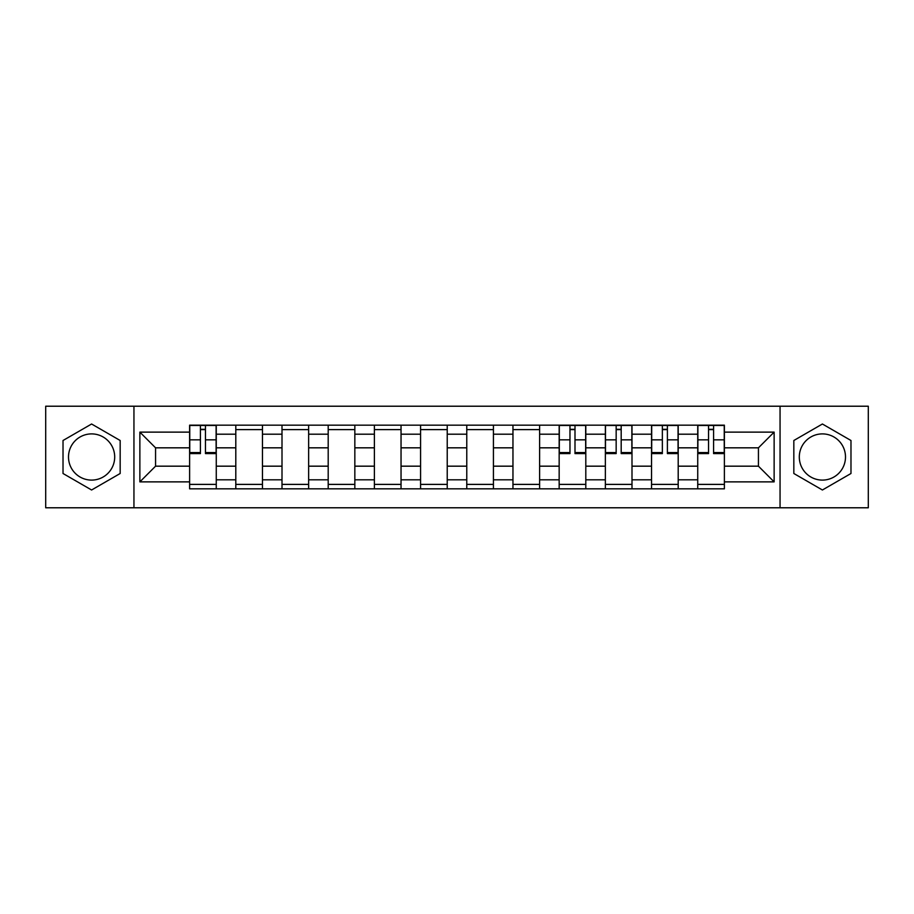 <?xml version="1.0" encoding="UTF-8"?>
<svg xmlns="http://www.w3.org/2000/svg" width="914" height="914" viewBox="0 0 914 914"><rect width="100%" height="100%" fill="white"/><g stroke="black" fill="none" stroke-linecap="round" stroke-linejoin="round"><path stroke-width="1.37" d="M91.594 480.101A23.101 23.101 0 0 1 68.504 457A23.101 23.101 0 0 1 91.594 433.899A23.101 23.101 0 0 1 114.696 457A23.101 23.101 0 0 1 91.594 480.101M822.406 480.101A23.101 23.101 0 0 1 799.304 457A23.101 23.101 0 0 1 822.406 433.899A23.101 23.101 0 0 1 845.496 457A23.101 23.101 0 0 1 822.406 480.101M780.053 507.784L868.3 507.784L868.3 406.216L45.7 406.216L45.7 507.784L780.053 507.784L780.053 406.216M235.801 488.83L235.801 434.196L216.264 434.196L216.264 488.83M216.264 434.196L216.264 425.17M235.801 434.196L235.801 425.17M262.455 425.17L262.455 488.83M282.003 488.83L282.003 425.17M308.646 425.17L308.646 488.83M328.195 488.83L328.195 425.17M354.838 425.17L354.838 488.83M374.386 488.83L374.386 425.17M401.04 425.17L401.04 488.83M420.577 488.83L420.577 425.17M447.232 425.17L447.232 488.83M466.768 488.83L466.768 425.17M493.423 425.17L493.423 488.83M512.96 488.83L512.96 425.17M539.614 425.17L539.614 488.83M559.162 488.83L559.162 425.17M585.805 425.17L585.805 488.83M605.354 488.83L605.354 425.17M631.997 425.17L631.997 488.83M651.545 488.83L651.545 425.17M678.199 425.17L678.199 488.83M697.736 488.83L697.736 425.17M697.736 466.174L678.199 466.174M651.545 466.174L631.997 466.174M605.354 466.174L585.805 466.174M559.162 466.174L539.614 466.174M512.96 466.174L493.423 466.174M466.768 466.174L447.232 466.174M420.577 466.174L401.04 466.174M374.386 466.174L354.838 466.174M328.195 466.174L308.646 466.174M282.003 466.174L262.455 466.174M235.801 466.174L216.264 466.174M697.736 447.826L678.199 447.826M651.545 447.826L631.997 447.826M605.354 447.826L585.805 447.826M559.162 447.826L539.614 447.826M512.96 447.826L493.423 447.826M466.768 447.826L447.232 447.826M420.577 447.826L401.04 447.826M374.386 447.826L354.838 447.826M328.195 447.826L308.646 447.826M282.003 447.826L262.455 447.826M235.801 447.826L216.264 447.826M155.563 466.174L189.609 466.174L189.609 447.826L155.563 447.826L155.563 466.174L139.865 481.872L139.865 432.128L189.609 432.128L189.609 447.826M724.391 447.826L724.391 466.174L758.437 466.174L758.437 447.826L724.391 447.826L724.391 425.17L189.609 425.17L189.609 432.128M724.391 432.128L774.135 432.128L774.135 481.872L724.391 481.872L724.391 466.174M189.609 466.174L189.609 488.83L724.391 488.83L724.391 481.872M189.609 481.872L139.865 481.872M133.947 507.784L133.947 406.216M120.168 440.502L91.594 424.005L63.02 440.502L63.02 473.498L91.594 489.995L120.168 473.498L120.168 440.502M850.98 440.502L822.406 424.005L793.832 440.502L793.832 473.498L822.406 489.995L850.98 473.498L850.98 440.502M216.264 484.386L189.609 484.386M200.417 429.614L205.456 429.614M262.455 484.386L235.801 484.386M235.801 429.614L262.455 429.614M308.646 484.386L282.003 484.386M282.003 429.614L308.646 429.614M354.838 484.386L328.195 484.386M328.195 429.614L354.838 429.614M401.04 484.386L374.386 484.386M374.386 429.614L401.04 429.614M447.232 484.386L420.577 484.386M420.577 429.614L447.232 429.614M493.423 484.386L466.768 484.386M466.768 429.614L493.423 429.614M539.614 484.386L512.96 484.386M512.96 429.614L539.614 429.614M585.805 484.386L559.162 484.386M569.97 429.614L574.997 429.614M631.997 484.386L605.354 484.386M616.162 429.614L621.189 429.614M678.199 484.386L651.545 484.386M662.353 429.614L667.391 429.614M724.391 484.386L697.736 484.386M708.544 429.614L713.583 429.614M139.865 432.128L155.563 447.826M758.437 466.174L774.135 481.872M758.437 447.826L774.135 432.128M205.456 453.595L205.456 425.467L216.115 425.467L216.115 453.595L205.456 453.595M200.417 429.317L205.456 429.317M200.417 425.467L189.758 425.467L189.758 453.595L200.417 453.595L200.417 425.467L205.456 425.467M574.997 453.595L574.997 425.467L585.657 425.467L585.657 453.595L574.997 453.595M569.97 429.317L574.997 429.317M569.97 425.467L559.311 425.467L559.311 453.595L569.97 453.595L569.97 425.467L574.997 425.467M621.189 453.595L621.189 425.467L631.86 425.467L631.86 453.595L621.189 453.595M616.162 429.317L621.189 429.317M616.162 425.467L605.502 425.467L605.502 453.595L616.162 453.595L616.162 425.467L621.189 425.467M667.391 453.595L667.391 425.467L678.051 425.467L678.051 453.595L667.391 453.595M662.353 429.317L667.391 429.317M662.353 425.467L651.693 425.467L651.693 453.595L662.353 453.595L662.353 425.467L667.391 425.467M713.583 453.595L713.583 425.467L724.242 425.467L724.242 453.595L713.583 453.595M708.544 429.317L713.583 429.317M708.544 425.467L697.885 425.467L697.885 453.595L708.544 453.595L708.544 425.467L713.583 425.467M651.545 434.196L631.997 434.196M605.354 434.196L585.805 434.196M559.162 434.196L539.614 434.196M512.96 434.196L493.423 434.196M466.768 434.196L447.232 434.196M420.577 434.196L401.04 434.196M374.386 434.196L354.838 434.196M328.195 434.196L308.646 434.196M282.003 434.196L262.455 434.196M697.736 434.196L678.199 434.196M651.545 479.804L631.997 479.804M605.354 479.804L585.805 479.804M559.162 479.804L539.614 479.804M512.96 479.804L493.423 479.804M466.768 479.804L447.232 479.804M420.577 479.804L401.04 479.804M374.386 479.804L354.838 479.804M328.195 479.804L308.646 479.804M282.003 479.804L262.455 479.804M235.801 479.804L216.264 479.804M697.736 479.804L678.199 479.804M205.456 452.579L216.115 452.579M205.456 439.84L216.115 439.84M189.758 452.579L200.417 452.579M189.758 439.84L200.417 439.84M574.997 452.579L585.657 452.579M574.997 439.84L585.657 439.84M559.311 452.579L569.97 452.579M559.311 439.84L569.97 439.84M621.189 452.579L631.86 452.579M621.189 439.84L631.86 439.84M605.502 452.579L616.162 452.579M605.502 439.84L616.162 439.84M667.391 452.579L678.051 452.579M667.391 439.84L678.051 439.84M651.693 452.579L662.353 452.579M651.693 439.84L662.353 439.84M713.583 452.579L724.242 452.579M713.583 439.84L724.242 439.84M697.885 452.579L708.544 452.579M697.885 439.84L708.544 439.84"/></g></svg>
